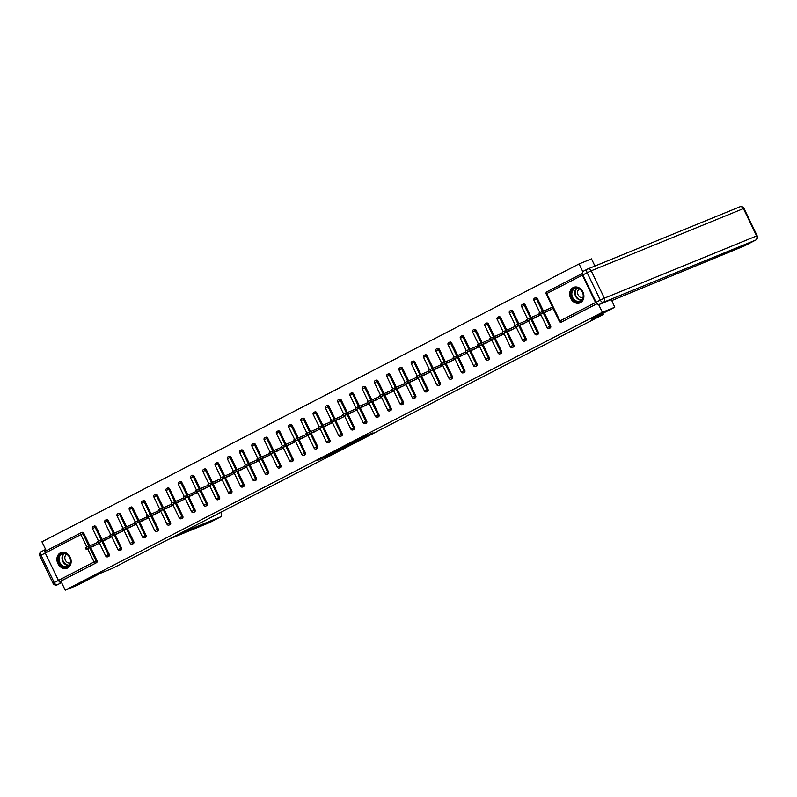 <?xml version="1.0" encoding="UTF-8"?>
<svg xmlns="http://www.w3.org/2000/svg" width="797" height="797" viewBox="0 0 797 797"><rect width="100%" height="100%" fill="white"/><g stroke="black" fill="none" stroke-linecap="round" stroke-linejoin="round"><path stroke-width="1.2" d="M363.681 437.663L373.016 432.811L353.22 441.927L363.681 437.663M67.655 567.952A8.378 6.894 -112.2 0 0 70.285 557.511A8.378 6.894 -112.2 0 0 60.851 552.65A8.378 6.894 -112.2 0 0 60.393 552.859A8.378 6.894 -112.2 0 0 57.763 563.3A8.378 6.894 -112.2 0 0 67.197 568.161A8.378 6.894 -112.2 0 0 67.655 567.952M580.415 302.681A8.378 6.894 -112.2 0 0 583.045 292.24A8.378 6.894 -112.2 0 0 573.611 287.368A8.378 6.894 -112.2 0 0 573.153 287.587A8.378 6.894 -112.2 0 0 570.522 298.018A8.378 6.894 -112.2 0 0 579.957 302.89A8.378 6.894 -112.2 0 0 580.415 302.681M325.027 457.269L338.446 450.733L326.939 455.505L317.624 460.387L335.955 451.889L325.027 457.269M744.567 245.815A3.228 1.833 -117.4 0 1 744.488 245.865A3.228 1.833 -117.4 0 1 744.398 245.904L755.646 240.086L603.409 302.292L599.165 304.484L611.339 299.513L614.756 307.234L591.334 319.348L603.219 314.496L112.935 568.141L101.05 572.993L77.628 585.118L65.234 590.178L602.363 312.294L598.637 304.564M614.756 307.234L602.363 312.294M351.616 443.889L362.436 438.32L350.929 443.092L341.435 448.034L351.616 443.889L351.377 443.391M350.042 444.756L329.44 454.24L350.013 444.686M603.219 314.496L602.721 313.46M582.428 273.391L546.881 291.782A1.614 0.917 62.6 0 1 546.921 291.762L582.428 273.391A1.614 0.917 62.6 0 0 582.378 275.134L595.558 302.521A1.614 0.917 62.6 0 0 597.013 303.647L561.496 322.038L597.092 303.727M582.786 271.608L579.08 263.927L591.474 258.856L594.931 266.039M65.234 590.178L60.881 581.133L59.974 581.501A1.614 0.917 -117.4 0 1 58.43 580.395L45.25 553.018A1.614 0.917 -117.4 0 1 45.359 551.245A1.614 0.917 -117.4 0 1 45.409 551.225L80.925 532.844A1.614 0.917 -117.4 0 1 81.005 532.804A1.614 1.325 67.8 0 1 82.888 533.641L88.846 546.025M46.276 550.767L41.952 541.801L579.08 263.927M550.089 308.22L552.371 307.044L553.068 308.499L545.507 312.155M81.184 532.725L81.912 532.436A1.614 1.325 67.8 0 1 83.795 533.273L89.752 545.656M90.579 547.37L96.965 560.65A1.614 1.325 67.8 0 1 96.487 562.712L59.974 581.501M60.881 581.133L96.487 562.712M102.833 541.024L109.229 554.304A1.614 1.325 67.8 0 1 108.571 556.445M94.176 526.09A1.614 1.325 67.8 0 1 96.048 526.927L102.016 539.31M115.097 534.687L121.493 547.967A1.614 1.325 67.8 0 1 120.825 550.099M106.439 519.744A1.614 1.325 67.8 0 1 108.312 520.59L114.27 532.964M127.361 528.341L133.747 541.621A1.614 1.325 67.8 0 1 133.089 543.753M118.693 513.398A1.614 1.325 67.8 0 1 120.576 514.244L126.534 526.628M139.624 521.995L146.01 535.275A1.614 1.325 67.8 0 1 145.353 537.417M130.957 507.061A1.614 1.325 67.8 0 1 132.84 507.898L138.798 520.282M151.878 515.649L158.274 528.939A1.614 1.325 67.8 0 1 157.607 531.071M143.221 500.715A1.614 1.325 67.8 0 1 145.094 501.552L151.051 513.935M164.142 509.313L170.538 522.593A1.614 1.325 67.8 0 1 169.871 524.725M155.485 494.369A1.614 1.325 67.8 0 1 157.358 495.216L163.315 507.599M176.406 502.967L182.792 516.247A1.614 1.325 67.8 0 1 182.134 518.389M167.739 488.033A1.614 1.325 67.8 0 1 169.622 488.87L175.579 501.253M188.66 496.621L195.056 509.911A1.614 1.325 67.8 0 1 194.398 512.043M180.002 481.687A1.614 1.325 67.8 0 1 181.875 482.524L187.843 494.907M200.924 490.285L207.32 503.565A1.614 1.325 67.8 0 1 206.652 505.697M192.266 475.341A1.614 1.325 67.8 0 1 194.139 476.188L200.097 488.561M213.188 483.938L219.573 497.218A1.614 1.325 67.8 0 1 218.916 499.35M204.52 468.995A1.614 1.325 67.8 0 1 206.403 469.841L212.361 482.225M225.451 477.592L231.837 490.872A1.614 1.325 67.8 0 1 231.18 493.014M216.784 462.658A1.614 1.325 67.8 0 1 218.667 463.495L224.624 475.879M237.705 471.256L244.101 484.536A1.614 1.325 67.8 0 1 243.434 486.668M229.048 456.312A1.614 1.325 67.8 0 1 230.921 457.159L236.878 469.533M249.969 464.91L256.365 478.19A1.614 1.325 67.8 0 1 255.698 480.322M241.312 449.966A1.614 1.325 67.8 0 1 243.185 450.813L249.142 463.196M262.233 458.564L268.619 471.844A1.614 1.325 67.8 0 1 267.961 473.986M253.566 443.63A1.614 1.325 67.8 0 1 255.448 444.467L261.406 456.85M274.487 452.218L280.883 465.508A1.614 1.325 67.8 0 1 280.225 467.64M265.829 437.284A1.614 1.325 67.8 0 1 267.702 438.121L273.67 450.504M286.751 445.882L293.147 459.162A1.614 1.325 67.8 0 1 292.479 461.294M278.093 430.938A1.614 1.325 67.8 0 1 279.966 431.785L285.924 444.168M299.014 439.536L305.4 452.816A1.614 1.325 67.8 0 1 304.743 454.948M290.347 424.602A1.614 1.325 67.8 0 1 292.23 425.439L298.188 437.822M311.278 433.189L317.664 446.469A1.614 1.325 67.8 0 1 317.007 448.611M302.611 418.256A1.614 1.325 67.8 0 1 304.494 419.092L310.451 431.476M323.532 426.853L329.928 440.133A1.614 1.325 67.8 0 1 329.261 442.265M314.875 411.91A1.614 1.325 67.8 0 1 316.748 412.756L322.705 425.13M335.796 420.507L342.192 433.787A1.614 1.325 67.8 0 1 341.524 435.919M327.139 405.563A1.614 1.325 67.8 0 1 329.012 406.41L334.969 418.794M348.06 414.161L354.446 427.441A1.614 1.325 67.8 0 1 353.788 429.583M339.392 399.227A1.614 1.325 67.8 0 1 341.275 400.064L347.233 412.447M360.314 407.815L366.71 421.105A1.614 1.325 67.8 0 1 366.052 423.237M351.656 392.881A1.614 1.325 67.8 0 1 353.529 393.718L359.497 406.101M372.578 401.479L378.973 414.759A1.614 1.325 67.8 0 1 378.306 416.891M363.92 386.535A1.614 1.325 67.8 0 1 365.793 387.382L371.751 399.765M384.841 395.133L391.227 408.413A1.614 1.325 67.8 0 1 390.57 410.545M376.174 380.199A1.614 1.325 67.8 0 1 378.057 381.036L384.015 393.419M397.105 388.787L403.491 402.067A1.614 1.325 67.8 0 1 402.834 404.209M388.438 373.853A1.614 1.325 67.8 0 1 390.321 374.69L396.278 387.073M409.359 382.45L415.755 395.73A1.614 1.325 67.8 0 1 415.088 397.862M400.702 367.507A1.614 1.325 67.8 0 1 402.575 368.353L408.532 380.727M421.623 376.104L428.019 389.384A1.614 1.325 67.8 0 1 427.351 391.516M412.966 361.161A1.614 1.325 67.8 0 1 414.838 362.007L420.796 374.391M433.887 369.758L440.273 383.038A1.614 1.325 67.8 0 1 439.615 385.18M425.219 354.824A1.614 1.325 67.8 0 1 427.102 355.661L433.06 368.045M446.141 363.422L452.537 376.702A1.614 1.325 67.8 0 1 451.879 378.834M437.483 348.478A1.614 1.325 67.8 0 1 439.356 349.315L445.324 361.699M458.405 357.076L464.8 370.356A1.614 1.325 67.8 0 1 464.133 372.488M449.747 342.132A1.614 1.325 67.8 0 1 451.62 342.979L457.578 355.362M470.668 350.73L477.054 364.01A1.614 1.325 67.8 0 1 476.397 366.152M462.001 335.796A1.614 1.325 67.8 0 1 463.884 336.633L469.841 349.016M482.932 344.384L489.318 357.674A1.614 1.325 67.8 0 1 488.661 359.806M474.265 329.45A1.614 1.325 67.8 0 1 476.148 330.287L482.105 342.67M495.186 338.048L501.582 351.328A1.614 1.325 67.8 0 1 500.914 353.46M486.529 323.104A1.614 1.325 67.8 0 1 488.402 323.951L494.359 336.324M507.45 331.701L513.846 344.981A1.614 1.325 67.8 0 1 513.178 347.113M498.783 316.768A1.614 1.325 67.8 0 1 500.665 317.604L506.623 329.988M519.714 325.355L526.1 338.635A1.614 1.325 67.8 0 1 525.442 340.777M511.046 310.422A1.614 1.325 67.8 0 1 512.929 311.258L518.887 323.642M531.968 319.019L538.364 332.299A1.614 1.325 67.8 0 1 537.706 334.431M523.31 304.075A1.614 1.325 67.8 0 1 525.183 304.922L531.151 317.296M544.231 312.673L550.627 325.953A1.614 1.325 67.8 0 1 549.96 328.085M535.574 297.729A1.614 1.325 67.8 0 1 537.447 298.576L543.405 310.96M533.243 318.491L540.804 314.835L540.496 314.197M539.36 313.779L537.836 314.566M520.979 324.837L528.55 321.181L528.242 320.543M527.106 320.115L525.572 320.912M508.725 331.183L516.287 327.527L515.978 326.88M514.842 326.461L513.308 327.258M496.461 337.529L504.023 333.873L503.714 333.226M502.578 332.807L501.044 333.594M484.197 343.866L491.769 340.209L491.46 339.572M490.314 339.143L488.79 339.94M471.934 350.212L479.505 346.556L479.196 345.908M478.061 345.49L476.526 346.287M459.68 356.558L467.241 352.902L466.932 352.254M465.797 351.836L464.262 352.623M447.416 362.894L454.977 359.238L454.669 358.6M453.533 358.182L452.009 358.969M435.152 369.24L442.724 365.584L442.415 364.946M441.279 364.518L439.745 365.315M422.898 375.586L430.46 371.93L430.151 371.282M429.015 370.864L427.481 371.661M410.634 381.922L418.196 378.276L417.887 377.629M416.751 377.21L415.217 377.997M398.37 388.269L405.942 384.612L405.633 383.975M404.487 383.546L402.963 384.343M386.107 394.615L393.678 390.958L393.369 390.311M392.234 389.892L390.699 390.689M373.853 400.961L381.414 397.305L381.105 396.657M379.97 396.239L378.436 397.026M361.589 407.297L369.15 403.641L368.842 403.003M367.706 402.585L366.182 403.372M349.325 413.643L356.897 409.987L356.588 409.349M355.452 408.921L353.918 409.718M337.071 419.989L344.633 416.333L344.324 415.685M343.188 415.267L341.654 416.054M324.807 426.325L332.369 422.669L332.06 422.031M330.924 421.613L329.39 422.4M312.544 432.671L320.115 429.015L319.806 428.378M318.661 427.949L317.136 428.746M300.28 439.017L307.851 435.361L307.542 434.714M306.407 434.295L304.872 435.092M288.026 445.364L295.587 441.707L295.279 441.06M294.143 440.641L292.609 441.428M275.762 451.7L283.324 448.044L283.015 447.406M281.879 446.978L280.355 447.775M263.498 458.046L271.07 454.39L270.761 453.752M269.625 453.324L268.091 454.121M251.244 464.392L258.806 460.736L258.497 460.088M257.361 459.67L255.827 460.457M238.98 470.728L246.542 467.072L246.233 466.434M245.097 466.016L243.563 466.803M226.717 477.074L234.288 473.418L233.979 472.78M232.834 472.352L231.309 473.149M214.453 483.42L222.024 479.764L221.715 479.117M220.58 478.698L219.045 479.495M202.199 489.766L209.76 486.11L209.452 485.463M208.316 485.044L206.782 485.831M189.935 496.103L197.507 492.446L197.188 491.809M196.052 491.38L194.528 492.177M177.671 502.449L185.243 498.792L184.934 498.145M183.798 497.726L182.264 498.523M165.417 508.795L172.979 505.139L172.67 504.491M171.534 504.073L170 504.86M153.154 515.131L160.715 511.475L160.406 510.837M159.27 510.419L157.736 511.206M140.89 521.477L148.461 517.821L148.152 517.183M147.007 516.755L145.482 517.552M128.626 527.823L136.197 524.167L135.888 523.519M134.753 523.101L133.219 523.888M116.372 534.159L123.933 530.513L123.625 529.866M122.489 529.447L120.955 530.234M104.108 540.505L111.68 536.849L111.361 536.212M110.225 535.783L108.701 536.58M91.844 546.852L99.416 543.195L99.107 542.548M97.971 542.129L96.437 542.926M360.413 439.306L348.478 444.527L360.413 439.306M343.318 447.984L347.92 445.692L343.318 447.984M542.259 311.428L542.956 312.882L539.708 314.496L539.011 313.042L552.47 307.253M539.708 314.496L547.878 311.179M542.956 312.882L550.787 309.674M529.995 317.774L530.692 319.218L527.445 320.832L526.747 319.388L539.43 313.918M527.445 320.832L535.624 317.525M530.692 319.218L538.533 316.02M517.731 324.11L518.429 325.565L515.181 327.178L514.483 325.724L527.166 320.255M515.181 327.178L523.36 323.871M518.429 325.565L526.269 322.367M505.467 330.456L506.175 331.911L502.927 333.525L502.23 332.07L514.912 326.601M502.927 333.525L511.096 330.207M506.175 331.911L514.005 328.703M493.213 336.802L493.911 338.247L490.663 339.861L489.966 338.416L502.648 332.947M490.663 339.861L498.842 336.553M493.911 338.247L501.751 335.049M480.95 343.138L481.647 344.593L478.399 346.207L477.702 344.762L490.384 339.283M478.399 346.207L486.578 342.899M481.647 344.593L489.488 341.395M582.617 299.224A7.253 5.968 67.8 0 1 574.219 300.589A7.253 5.968 67.8 0 1 571.867 290.666A7.253 5.968 67.8 0 1 580.266 289.301A7.253 5.968 67.8 0 1 582.617 299.224M572.545 290.865A6.715 5.519 -112.2 0 0 573.382 298.656A6.715 5.519 -112.2 0 0 580.057 301.047A6.715 5.519 -112.2 0 0 582.497 298.795A6.715 5.519 -112.2 0 0 581.661 291.005A6.715 5.519 -112.2 0 0 574.976 288.614A6.715 5.519 -112.2 0 0 572.545 290.865M579.359 288.962A4.782 3.935 -112.2 0 0 578.114 290.317A4.782 3.935 -112.2 0 0 578.512 295.597A4.782 3.935 -112.2 0 0 582.936 297.729M574.438 287.109A8.329 6.844 -112.2 0 0 574.089 287.239A8.329 6.844 -112.2 0 0 571.07 290.028A8.329 6.844 -112.2 0 0 572.107 299.692A8.329 6.844 -112.2 0 0 580.385 302.651A8.329 6.844 -112.2 0 0 580.734 302.501M69.847 564.505A7.253 5.968 67.8 0 1 61.459 565.86A7.253 5.968 67.8 0 1 59.108 555.937A7.253 5.968 67.8 0 1 67.496 554.582A7.253 5.968 67.8 0 1 69.847 564.505M59.785 556.137A6.715 5.519 -112.2 0 0 60.622 563.927A6.715 5.519 -112.2 0 0 67.297 566.318A6.715 5.519 -112.2 0 0 69.737 564.067A6.715 5.519 -112.2 0 0 68.901 556.276A6.715 5.519 -112.2 0 0 62.216 553.885A6.715 5.519 -112.2 0 0 59.785 556.137M66.599 554.244A4.782 3.935 -112.2 0 0 65.344 555.589A4.782 3.935 -112.2 0 0 65.752 560.869A4.782 3.935 -112.2 0 0 70.176 563.011M61.678 552.381A8.329 6.844 -112.2 0 0 61.329 552.51A8.329 6.844 -112.2 0 0 58.311 555.3A8.329 6.844 -112.2 0 0 59.347 564.963A8.329 6.844 -112.2 0 0 67.625 567.932A8.329 6.844 -112.2 0 0 67.974 567.773M611.588 300.648L744.398 245.904M582.896 274.905L596.076 302.282L600.32 300.08L587.14 272.704L582.896 274.905A3.228 1.833 -117.4 0 1 583.115 271.339A3.228 1.833 -117.4 0 1 583.195 271.309L587.279 269.197M599.165 304.484A3.228 1.833 -117.4 0 1 596.076 302.282M179.863 533.512L220.799 516.785A3.228 1.833 62.6 0 0 220.879 516.755A3.228 1.833 62.6 0 0 221.098 513.188L220.709 512.381M58.769 580.933A3.228 1.833 62.6 0 0 61.568 582.617L57.155 584.888A3.228 2.65 -112.2 0 0 57.324 584.809A3.228 1.833 -117.4 0 1 54.236 582.597L94.036 561.975L87.59 548.585M45.04 552.391A3.228 1.833 62.6 0 1 45.519 549.472A3.228 1.833 62.6 0 1 45.598 549.432L45.618 549.422M468.686 349.485L469.383 350.939L466.145 352.553L465.448 351.098L478.12 345.629M466.145 352.553L474.315 349.235M469.383 350.939L477.224 347.731M456.432 355.831L457.129 357.285L453.882 358.899L453.184 357.445L465.866 351.975M453.882 358.899L462.061 355.582M457.129 357.285L464.96 354.077M444.168 362.177L444.865 363.621L441.618 365.235L440.92 363.791L453.603 358.321M441.618 365.235L449.797 361.928M444.865 363.621L452.706 360.423M431.904 368.513L432.602 369.967L429.354 371.581L428.656 370.127L441.339 364.657M429.354 371.581L437.533 368.264M432.602 369.967L440.442 366.759M419.64 374.859L420.348 376.314L417.1 377.927L416.403 376.473L429.085 371.003M417.1 377.927L425.269 374.61M420.348 376.314L428.178 373.106M407.387 381.205L408.084 382.65L404.836 384.264L404.139 382.819L416.821 377.35M404.836 384.264L413.015 380.956M408.084 382.65L415.924 379.452M395.123 387.541L395.82 388.996L392.572 390.61L391.875 389.155L404.557 383.686M392.572 390.61L400.752 387.302M395.82 388.996L403.661 385.798M382.859 393.887L383.556 395.342L380.318 396.956L379.621 395.501L392.293 390.032M380.318 396.956L388.488 393.638M383.556 395.342L391.397 392.134M370.605 400.233L371.302 401.678L368.055 403.302L367.357 401.847L380.039 396.378M368.055 403.302L376.234 399.984M371.302 401.678L379.133 398.48M358.341 406.58L359.039 408.024L355.791 409.638L355.093 408.194L367.776 402.724M355.791 409.638L363.97 406.331M359.039 408.024L366.879 404.826M346.077 412.916L346.775 414.37L343.537 415.984L342.83 414.53L355.512 409.06M343.537 415.984L351.706 412.667M346.775 414.37L354.615 411.162M333.813 419.262L334.521 420.716L331.273 422.33L330.576 420.876L343.258 415.406M331.273 422.33L339.442 419.013M334.521 420.716L342.351 417.508M321.56 425.608L322.257 427.053L319.009 428.666L318.312 427.222L330.994 421.752M319.009 428.666L327.188 425.359M322.257 427.053L330.097 423.855M309.296 431.944L309.993 433.399L306.745 435.013L306.048 433.558L318.73 428.089M306.745 435.013L314.925 431.705M309.993 433.399L317.834 430.201M297.032 438.29L297.729 439.745L294.492 441.359L293.794 439.904L306.466 434.435M294.492 441.359L302.661 438.041M297.729 439.745L305.57 436.537M284.778 444.636L285.475 446.081L282.228 447.695L281.53 446.25L294.213 440.781M282.228 447.695L290.407 444.387M285.475 446.081L293.306 442.883M272.514 450.972L273.212 452.427L269.964 454.041L269.266 452.596L281.949 447.117M269.964 454.041L278.143 450.733M273.212 452.427L281.052 449.229M260.25 457.319L260.948 458.773L257.71 460.387L257.003 458.933L269.685 453.463M257.71 460.387L265.879 457.07M260.948 458.773L268.788 455.565M247.987 463.665L248.694 465.119L245.446 466.733L244.749 465.279L257.431 459.809M245.446 466.733L253.615 463.416M248.694 465.119L256.524 461.911M235.733 470.011L236.43 471.455L233.182 473.069L232.485 471.625L245.167 466.155M233.182 473.069L241.361 469.762M236.43 471.455L244.271 468.257M223.469 476.347L224.166 477.802L220.918 479.415L220.221 477.961L232.903 472.491M220.918 479.415L229.098 476.108M224.166 477.802L232.007 474.594M211.205 482.693L211.902 484.148L208.665 485.762L207.967 484.307L220.639 478.838M208.665 485.762L216.834 482.444M211.902 484.148L219.743 480.94M198.951 489.039L199.649 490.484L196.401 492.098L195.703 490.653L208.386 485.184M196.401 492.098L204.58 488.79M199.649 490.484L207.479 487.286M186.687 495.375L187.385 496.83L184.137 498.444L183.44 496.989L196.122 491.52M184.137 498.444L192.316 495.136M187.385 496.83L195.225 493.632M174.423 501.721L175.121 503.176L171.883 504.79L171.176 503.335L183.858 497.866M171.883 504.79L180.052 501.472M175.121 503.176L182.961 499.968M162.16 508.068L162.867 509.522L159.619 511.136L158.922 509.682L171.604 504.212M159.619 511.136L167.788 507.819M162.867 509.522L170.697 506.314M149.906 514.414L150.603 515.858L147.355 517.472L146.658 516.028L159.34 510.558M147.355 517.472L155.535 514.165M150.603 515.858L158.444 512.66M137.642 520.75L138.339 522.204L135.091 523.818L134.394 522.364L147.076 516.894M135.091 523.818L143.271 520.501M138.339 522.204L146.18 518.996M125.378 527.096L126.075 528.55L122.838 530.164L122.14 528.71L134.813 523.24M122.838 530.164L131.007 526.847M126.075 528.55L133.916 525.343M113.124 533.442L113.822 534.887L110.574 536.501L109.876 535.056L122.559 529.587M110.574 536.501L118.753 533.193M113.822 534.887L121.652 531.689M100.86 539.778L101.558 541.233L98.31 542.847L97.613 541.392L110.295 535.923M98.31 542.847L106.489 539.539M101.558 541.233L109.398 538.035M88.597 546.124L89.294 547.579L86.056 549.193L85.349 547.738L98.031 542.269M86.056 549.193L94.225 545.875M89.294 547.579L97.134 544.371M582.378 275.134L546.772 293.555L559.952 320.932L595.558 302.521M546.174 293.914A1.614 1.614 0 0 1 546.881 291.782A1.614 0.917 62.6 0 0 546.772 293.555L546.174 293.914L559.345 321.291A1.614 1.614 0 0 0 561.407 322.078A1.614 1.325 67.8 0 0 561.496 322.038A1.614 0.917 62.6 0 1 559.952 320.932L559.345 321.291M86.803 546.951L80.856 534.598L45.25 553.018M83.795 533.273L80.856 534.598A1.614 0.917 -117.4 0 1 80.965 532.824L45.359 551.245M89.672 547.738L96.058 561.018A1.614 1.325 -112.2 0 1 95.58 563.081A1.614 0.917 -117.4 0 1 94.036 561.975L96.965 560.65M537.447 298.576L536.54 298.945L542.498 311.328M543.325 313.042L549.721 326.322L550.627 325.953M549.243 328.384A1.614 1.325 -112.2 0 0 549.721 326.322L547.091 327.637A1.614 1.614 0 0 0 549.153 328.424A1.614 1.325 67.8 0 0 549.243 328.384M533.91 300.25L536.54 298.945A1.614 1.325 67.8 0 0 534.757 298.058A1.614 1.614 0 0 0 533.91 300.25L539.838 312.563M534.667 298.108A1.614 1.325 67.8 0 1 534.757 298.058L535.664 297.689M525.183 304.922L524.277 305.291L530.244 317.674M531.061 319.388L537.457 332.668L538.364 332.299M512.929 311.258L512.023 311.627L517.98 324.01M518.807 325.724L525.193 339.014L526.1 338.635M500.665 317.604L499.759 317.973L505.716 330.357M506.543 332.07L512.939 345.35L513.846 344.981M488.402 323.951L487.495 324.319L493.453 336.703M494.279 338.416L500.675 351.696L501.582 351.328M476.148 330.287L475.241 330.655L481.199 343.039M482.026 344.762L488.412 358.042L489.318 357.674M463.884 336.633L462.977 337.001L468.935 349.385M469.762 351.098L476.158 364.378L477.054 364.01M451.62 342.979L450.713 343.348L456.671 355.731M457.498 357.445L463.894 370.725L464.8 370.356M439.356 349.315L438.45 349.694L444.417 362.067M445.234 363.791L451.63 377.071L452.537 376.702M427.102 355.661L426.196 356.03L432.153 368.413M432.98 370.127L439.366 383.417L440.273 383.038M414.838 362.007L413.932 362.376L419.889 374.759M420.716 376.473L427.112 389.753L428.019 389.384M402.575 368.353L401.668 368.722L407.626 381.105M408.453 382.819L414.848 396.099L415.755 395.73M390.321 374.69L389.414 375.058L395.372 387.442M396.199 389.155L402.585 402.445L403.491 402.067M378.057 381.036L377.15 381.404L383.108 393.788M383.935 395.501L390.331 408.781L391.227 408.413M365.793 387.382L364.887 387.75L370.844 400.134M371.671 401.847L378.067 415.127L378.973 414.759M353.529 393.718L352.623 394.097L358.59 406.47M359.407 408.194L365.803 421.474L366.71 421.105M341.275 400.064L340.369 400.433L346.326 412.816M347.153 414.53L353.539 427.81L354.446 427.441M329.012 406.41L328.105 406.779L334.063 419.162M334.889 420.876L341.285 434.156L342.192 433.787M316.748 412.756L315.841 413.125L321.799 425.508M322.626 427.222L329.022 440.502L329.928 440.133M304.494 419.092L303.587 419.461L309.545 431.844M310.372 433.558L316.758 446.848L317.664 446.469M292.23 425.439L291.323 425.807L297.281 438.191M298.108 439.904L304.504 453.184L305.4 452.816M279.966 431.785L279.06 432.153L285.017 444.537M285.844 446.25L292.24 459.53L293.147 459.162M267.702 438.121L266.796 438.499L272.763 450.873M273.59 452.596L279.976 465.876L280.883 465.508M255.448 444.467L254.542 444.836L260.499 457.219M261.326 458.933L267.712 472.213L268.619 471.844M243.185 450.813L242.278 451.182L248.236 463.565M249.062 465.279L255.458 478.559L256.365 478.19M230.921 457.159L230.014 457.528L235.972 469.901M236.799 471.625L243.195 484.905L244.101 484.536M218.667 463.495L217.76 463.864L223.718 476.247M224.545 477.961L230.931 491.251L231.837 490.872M206.403 469.841L205.496 470.21L211.454 482.593M212.281 484.307L218.677 497.587L219.573 497.218M194.139 476.188L193.233 476.556L199.19 488.94M200.017 490.653L206.413 503.933L207.32 503.565M181.875 482.524L180.979 482.892L186.936 495.276M187.763 496.999L194.149 510.279L195.056 509.911M169.622 488.87L168.715 489.238L174.673 501.622M175.499 503.335L181.885 516.615L182.792 516.247M157.358 495.216L156.451 495.585L162.409 507.968M163.236 509.682L169.631 522.962L170.538 522.593M145.094 501.552L144.187 501.931L150.155 514.304M150.972 516.028L157.368 529.308L158.274 528.939M132.84 507.898L131.933 508.267L137.891 520.65M138.718 522.364L145.104 535.644L146.01 535.275M120.576 514.244L119.67 514.613L125.627 526.996M126.454 528.71L132.85 541.99L133.747 541.621M108.312 520.59L107.406 520.959L113.363 533.342M114.19 535.056L120.586 548.336L121.493 547.967M96.048 526.927L95.152 527.295L101.109 539.679M101.936 541.392L108.322 554.682L109.229 554.304M536.979 334.73A1.614 1.325 -112.2 0 0 537.457 332.668L534.827 333.973A1.614 1.614 0 0 0 536.889 334.77A1.614 1.325 67.8 0 0 536.979 334.73M522.364 304.464A1.614 1.614 0 0 0 521.646 306.596L524.277 305.291A1.614 1.325 67.8 0 0 522.493 304.404A1.614 1.614 0 0 0 522.364 304.464A1.614 1.325 67.8 0 1 522.493 304.404L523.4 304.036M524.715 341.066A1.614 1.325 -112.2 0 0 525.193 339.014L522.563 340.319A1.614 1.614 0 0 0 524.625 341.116A1.614 1.325 67.8 0 0 524.715 341.066M509.393 312.942L512.023 311.627A1.614 1.325 67.8 0 0 510.229 310.75A1.614 1.614 0 0 0 509.393 312.942L515.31 325.256M510.14 310.79A1.614 1.325 67.8 0 1 510.229 310.75L511.136 310.382M512.451 347.412A1.614 1.325 -112.2 0 0 512.939 345.35L510.309 346.665A1.614 1.614 0 0 0 512.371 347.452A1.614 1.325 67.8 0 0 512.451 347.412M497.129 319.278L499.759 317.973A1.614 1.325 67.8 0 0 497.976 317.096A1.614 1.614 0 0 0 497.129 319.278L503.056 331.592M497.886 317.136A1.614 1.325 67.8 0 1 497.976 317.096L498.872 316.718M500.197 353.758A1.614 1.325 -112.2 0 0 500.675 351.696L498.045 353.001A1.614 1.614 0 0 0 500.108 353.798A1.614 1.325 67.8 0 0 500.197 353.758M484.865 325.624L487.495 324.319A1.614 1.325 67.8 0 0 485.712 323.433A1.614 1.614 0 0 0 484.865 325.624L490.793 337.938M485.622 323.472A1.614 1.325 67.8 0 1 485.712 323.433L486.618 323.064M487.933 360.105A1.614 1.325 -112.2 0 0 488.412 358.042L485.781 359.347A1.614 1.614 0 0 0 487.844 360.144A1.614 1.325 67.8 0 0 487.933 360.105M472.601 331.97L475.241 330.655A1.614 1.325 67.8 0 0 473.448 329.779A1.614 1.614 0 0 0 472.601 331.97L478.529 344.284M473.358 329.819A1.614 1.325 67.8 0 1 473.448 329.779L474.354 329.41M475.67 366.441A1.614 1.325 -112.2 0 0 476.158 364.378L473.518 365.693A1.614 1.614 0 0 0 475.58 366.481A1.614 1.325 67.8 0 0 475.67 366.441M460.347 338.317L462.977 337.001A1.614 1.325 67.8 0 0 461.184 336.125A1.614 1.614 0 0 0 460.347 338.317L466.275 350.62M461.094 336.165A1.614 1.325 67.8 0 1 461.184 336.125L462.091 335.756M463.416 372.787A1.614 1.325 -112.2 0 0 463.894 370.725L461.264 372.03A1.614 1.614 0 0 0 463.326 372.827A1.614 1.325 67.8 0 0 463.416 372.787M448.083 344.653L450.713 343.348A1.614 1.325 67.8 0 0 448.93 342.461A1.614 1.614 0 0 0 448.083 344.653L454.011 356.966M448.841 342.501A1.614 1.325 67.8 0 1 448.93 342.461L449.837 342.092M451.152 379.133A1.614 1.325 -112.2 0 0 451.63 377.071L449 378.376A1.614 1.614 0 0 0 451.062 379.173A1.614 1.325 67.8 0 0 451.152 379.133M435.82 350.999L438.45 349.694A1.614 1.325 67.8 0 0 436.666 348.807A1.614 1.614 0 0 0 435.82 350.999L441.747 363.312M436.577 348.847A1.614 1.325 67.8 0 1 436.666 348.807L437.573 348.438M438.888 385.469A1.614 1.325 -112.2 0 0 439.366 383.417L436.736 384.722A1.614 1.614 0 0 0 438.798 385.519A1.614 1.325 67.8 0 0 438.888 385.469M423.566 357.345L426.196 356.03A1.614 1.325 67.8 0 0 424.402 355.153A1.614 1.614 0 0 0 423.566 357.345L429.483 369.649M424.313 355.193A1.614 1.325 67.8 0 1 424.402 355.153L425.309 354.785M426.624 391.815A1.614 1.325 -112.2 0 0 427.112 389.753L424.482 391.068A1.614 1.614 0 0 0 426.544 391.855A1.614 1.325 67.8 0 0 426.624 391.815M411.302 363.681L413.932 362.376A1.614 1.325 67.8 0 0 412.149 361.489A1.614 1.614 0 0 0 411.302 363.681L417.229 375.995M412.059 361.539A1.614 1.325 67.8 0 1 412.149 361.489L413.045 361.121M414.37 398.161A1.614 1.325 -112.2 0 0 414.848 396.099L412.218 397.404A1.614 1.614 0 0 0 414.281 398.201A1.614 1.325 67.8 0 0 414.37 398.161M399.038 370.027L401.668 368.722A1.614 1.325 67.8 0 0 399.885 367.835A1.614 1.614 0 0 0 399.038 370.027L404.966 382.341M399.795 367.875A1.614 1.325 67.8 0 1 399.885 367.835L400.791 367.467M402.106 404.507A1.614 1.325 -112.2 0 0 402.585 402.445L399.955 403.75A1.614 1.614 0 0 0 402.017 404.547A1.614 1.325 67.8 0 0 402.106 404.507M386.774 376.373L389.414 375.058A1.614 1.325 67.8 0 0 387.621 374.182A1.614 1.614 0 0 0 386.774 376.373L392.702 388.687M387.531 374.221A1.614 1.325 67.8 0 1 387.621 374.182L388.528 373.813M389.843 410.844A1.614 1.325 -112.2 0 0 390.331 408.781L387.691 410.096A1.614 1.614 0 0 0 389.753 410.883A1.614 1.325 67.8 0 0 389.843 410.844M374.52 382.719L377.15 381.404A1.614 1.325 67.8 0 0 375.357 380.528A1.614 1.614 0 0 0 374.52 382.719L380.448 395.023M375.267 380.567A1.614 1.325 67.8 0 1 375.357 380.528L376.264 380.149M377.589 417.19A1.614 1.325 -112.2 0 0 378.067 415.127L375.437 416.433A1.614 1.614 0 0 0 377.499 417.229A1.614 1.325 67.8 0 0 377.589 417.19M362.256 389.056L364.887 387.75A1.614 1.325 67.8 0 0 363.103 386.864A1.614 1.614 0 0 0 362.256 389.056L368.184 401.369M363.014 386.904A1.614 1.325 67.8 0 1 363.103 386.864L364.01 386.495M365.325 423.536A1.614 1.325 -112.2 0 0 365.803 421.474L363.173 422.779A1.614 1.614 0 0 0 365.235 423.576A1.614 1.325 67.8 0 0 365.325 423.536M350.71 393.27A1.614 1.614 0 0 0 349.993 395.402L352.623 394.097A1.614 1.325 67.8 0 0 350.839 393.21A1.614 1.614 0 0 0 350.71 393.27A1.614 1.325 67.8 0 1 350.839 393.21L351.746 392.841M353.061 429.872A1.614 1.325 -112.2 0 0 353.539 427.81L350.909 429.125A1.614 1.614 0 0 0 352.971 429.912A1.614 1.325 67.8 0 0 353.061 429.872M337.739 401.748L340.369 400.433A1.614 1.325 67.8 0 0 338.576 399.556A1.614 1.614 0 0 0 337.739 401.748L343.656 414.051M338.486 399.596A1.614 1.325 67.8 0 1 338.576 399.556L339.482 399.187M340.797 436.218A1.614 1.325 -112.2 0 0 341.285 434.156L338.655 435.471A1.614 1.614 0 0 0 340.717 436.258A1.614 1.325 67.8 0 0 340.797 436.218M325.475 408.084L328.105 406.779A1.614 1.325 67.8 0 0 326.322 405.892A1.614 1.614 0 0 0 325.475 408.084L331.403 420.398M326.232 405.942A1.614 1.325 67.8 0 1 326.322 405.892L327.218 405.524M328.543 442.564A1.614 1.325 -112.2 0 0 329.022 440.502L326.391 441.807A1.614 1.614 0 0 0 328.454 442.604A1.614 1.325 67.8 0 0 328.543 442.564M313.211 414.43L315.841 413.125A1.614 1.325 67.8 0 0 314.058 412.238A1.614 1.614 0 0 0 313.211 414.43L319.139 426.744M313.968 412.278A1.614 1.325 67.8 0 1 314.058 412.238L314.964 411.87M316.279 448.9A1.614 1.325 -112.2 0 0 316.758 446.848L314.128 448.153A1.614 1.614 0 0 0 316.19 448.95A1.614 1.325 67.8 0 0 316.279 448.9M300.957 420.776L303.587 419.461A1.614 1.325 67.8 0 0 301.794 418.584A1.614 1.614 0 0 0 300.957 420.776L306.875 433.09M301.704 418.624A1.614 1.325 67.8 0 1 301.794 418.584L302.701 418.216M304.016 455.246A1.614 1.325 -112.2 0 0 304.504 453.184L301.864 454.499A1.614 1.614 0 0 0 303.926 455.286A1.614 1.325 67.8 0 0 304.016 455.246M288.693 427.112L291.323 425.807A1.614 1.325 67.8 0 0 289.53 424.931A1.614 1.614 0 0 0 288.693 427.112L294.621 439.426M289.441 424.97A1.614 1.325 67.8 0 1 289.53 424.931L290.437 424.552M291.762 461.593A1.614 1.325 -112.2 0 0 292.24 459.53L289.61 460.835A1.614 1.614 0 0 0 291.672 461.632A1.614 1.325 67.8 0 0 291.762 461.593M276.429 433.458L279.06 432.153A1.614 1.325 67.8 0 0 277.276 431.267A1.614 1.614 0 0 0 276.429 433.458L282.357 445.772M277.187 431.307A1.614 1.325 67.8 0 1 277.276 431.267L278.183 430.898M279.498 467.939A1.614 1.325 -112.2 0 0 279.976 465.876L277.346 467.181A1.614 1.614 0 0 0 279.408 467.978A1.614 1.325 67.8 0 0 279.498 467.939M264.883 437.673A1.614 1.614 0 0 0 264.166 439.805L266.796 438.499A1.614 1.325 67.8 0 0 265.012 437.613A1.614 1.614 0 0 0 264.883 437.673A1.614 1.325 67.8 0 1 265.012 437.613L265.919 437.244M267.234 474.275A1.614 1.325 -112.2 0 0 267.712 472.213L265.082 473.528A1.614 1.614 0 0 0 267.144 474.315A1.614 1.325 67.8 0 0 267.234 474.275M251.912 446.151L254.542 444.836A1.614 1.325 67.8 0 0 252.749 443.959A1.614 1.614 0 0 0 251.912 446.151L257.829 458.454M252.659 443.999A1.614 1.325 67.8 0 1 252.749 443.959L253.655 443.59M254.97 480.621A1.614 1.325 -112.2 0 0 255.458 478.559L252.828 479.874A1.614 1.614 0 0 0 254.891 480.661A1.614 1.325 67.8 0 0 254.97 480.621M239.648 452.487L242.278 451.182A1.614 1.325 67.8 0 0 240.495 450.295A1.614 1.614 0 0 0 239.648 452.487L245.576 464.8M240.405 450.335A1.614 1.325 67.8 0 1 240.495 450.295L241.391 449.926M242.716 486.967A1.614 1.325 -112.2 0 0 243.195 484.905L240.564 486.21A1.614 1.614 0 0 0 242.627 487.007A1.614 1.325 67.8 0 0 242.716 486.967M227.384 458.833L230.014 457.528A1.614 1.325 67.8 0 0 228.231 456.641A1.614 1.614 0 0 0 227.384 458.833L233.312 471.147M228.141 456.681A1.614 1.325 67.8 0 1 228.231 456.641L229.137 456.273M230.453 493.303A1.614 1.325 -112.2 0 0 230.931 491.251L228.301 492.556A1.614 1.614 0 0 0 230.363 493.353A1.614 1.325 67.8 0 0 230.453 493.303M215.13 465.179L217.76 463.864A1.614 1.325 67.8 0 0 215.967 462.987A1.614 1.614 0 0 0 215.13 465.179L221.048 477.493M215.877 463.027A1.614 1.325 67.8 0 1 215.967 462.987L216.874 462.619M218.189 499.649A1.614 1.325 -112.2 0 0 218.677 497.587L216.037 498.902A1.614 1.614 0 0 0 218.099 499.689A1.614 1.325 67.8 0 0 218.189 499.649M202.866 471.515L205.496 470.21A1.614 1.325 67.8 0 0 203.703 469.333A1.614 1.614 0 0 0 202.866 471.515L208.794 483.829M203.614 469.373A1.614 1.325 67.8 0 1 203.703 469.333L204.61 468.955M205.935 505.995A1.614 1.325 -112.2 0 0 206.413 503.933L203.783 505.238A1.614 1.614 0 0 0 205.845 506.035A1.614 1.325 67.8 0 0 205.935 505.995M190.603 477.861L193.233 476.556A1.614 1.325 67.8 0 0 191.449 475.67A1.614 1.614 0 0 0 190.603 477.861L196.53 490.175M191.36 475.709A1.614 1.325 67.8 0 1 191.449 475.67L192.356 475.301M193.671 512.341A1.614 1.325 -112.2 0 0 194.149 510.279L191.519 511.584A1.614 1.614 0 0 0 193.581 512.381A1.614 1.325 67.8 0 0 193.671 512.341M178.339 484.207L180.979 482.892A1.614 1.325 67.8 0 0 179.186 482.016A1.614 1.614 0 0 0 178.339 484.207L184.266 496.521M179.096 482.055A1.614 1.325 67.8 0 1 179.186 482.016L180.092 481.647M181.407 518.678A1.614 1.325 -112.2 0 0 181.885 516.615L179.255 517.93A1.614 1.614 0 0 0 181.317 518.717A1.614 1.325 67.8 0 0 181.407 518.678M166.085 490.553L168.715 489.238A1.614 1.325 67.8 0 0 166.922 488.362A1.614 1.614 0 0 0 166.085 490.553L172.003 502.857M166.832 488.402A1.614 1.325 67.8 0 1 166.922 488.362L167.828 487.983M169.143 525.024A1.614 1.325 -112.2 0 0 169.631 522.962L167.001 524.267A1.614 1.614 0 0 0 169.064 525.064A1.614 1.325 67.8 0 0 169.143 525.024M153.821 496.89L156.451 495.585A1.614 1.325 67.8 0 0 154.668 494.698A1.614 1.614 0 0 0 153.821 496.89L159.749 509.203M154.578 494.738A1.614 1.325 67.8 0 1 154.668 494.698L155.564 494.329M156.889 531.37A1.614 1.325 -112.2 0 0 157.368 529.308L154.738 530.613A1.614 1.614 0 0 0 156.8 531.41A1.614 1.325 67.8 0 0 156.889 531.37M141.557 503.236L144.187 501.931A1.614 1.325 67.8 0 0 142.404 501.044A1.614 1.614 0 0 0 141.557 503.236L147.485 515.549M142.314 501.084A1.614 1.325 67.8 0 1 142.404 501.044L143.311 500.675M144.626 537.706A1.614 1.325 -112.2 0 0 145.104 535.644L142.474 536.959A1.614 1.614 0 0 0 144.536 537.746A1.614 1.325 67.8 0 0 144.626 537.706M129.303 509.582L131.933 508.267A1.614 1.325 67.8 0 0 130.14 507.39A1.614 1.614 0 0 0 129.303 509.582L135.221 521.886M130.05 507.43A1.614 1.325 67.8 0 1 130.14 507.39L131.047 507.022M132.362 544.052A1.614 1.325 -112.2 0 0 132.85 541.99L130.21 543.305A1.614 1.614 0 0 0 132.272 544.092A1.614 1.325 67.8 0 0 132.362 544.052M117.039 515.918L119.67 514.613A1.614 1.325 67.8 0 0 117.876 513.726A1.614 1.614 0 0 0 117.039 515.918L122.967 528.232M117.787 513.776A1.614 1.325 67.8 0 1 117.876 513.726L118.783 513.358M120.108 550.398A1.614 1.325 -112.2 0 0 120.586 548.336L117.956 549.641A1.614 1.614 0 0 0 120.018 550.438A1.614 1.325 67.8 0 0 120.108 550.398M104.776 522.264L107.406 520.959A1.614 1.325 67.8 0 0 105.622 520.072A1.614 1.614 0 0 0 104.776 522.264L110.703 534.578M105.533 520.112A1.614 1.325 67.8 0 1 105.622 520.072L106.529 519.704M107.844 556.734A1.614 1.325 -112.2 0 0 108.322 554.682L105.692 555.987A1.614 1.614 0 0 0 107.754 556.784A1.614 1.325 67.8 0 0 107.844 556.734M93.229 526.478A1.614 1.614 0 0 0 92.512 528.61L95.152 527.295A1.614 1.325 67.8 0 0 93.359 526.418A1.614 1.614 0 0 0 93.229 526.478A1.614 1.325 67.8 0 1 93.359 526.418L94.265 526.05M364.508 436.288L364.747 436.786M340.698 448.95L340.947 449.468M339.373 449.588L339.612 450.096M581.431 300.18A6.715 5.519 67.8 0 1 575.803 296.633A6.715 5.519 67.8 0 1 575.494 289.66A6.715 5.519 67.8 0 1 576.56 288.275M577.038 288.275A6.496 5.34 -112.2 0 0 575.932 289.67A6.496 5.34 -112.2 0 0 576.261 296.464A6.496 5.34 -112.2 0 0 581.76 299.851M68.672 565.452A6.715 5.519 67.8 0 1 63.043 561.905A6.715 5.519 67.8 0 1 62.734 554.931A6.715 5.519 67.8 0 1 63.8 553.546M64.268 553.556A6.496 5.34 -112.2 0 0 63.172 554.951A6.496 5.34 -112.2 0 0 63.501 561.736A6.496 5.34 -112.2 0 0 69 565.123M743.97 208.406A3.228 3.228 0 0 0 739.845 206.821A3.228 2.65 -112.2 0 1 743.422 208.585L591.195 270.791L604.375 298.168L756.602 235.962L743.422 208.585L743.97 208.406L757.15 235.782L756.602 235.962A3.228 2.65 -112.2 0 1 755.646 240.086A3.228 1.833 62.6 0 0 755.725 240.046A3.228 1.833 62.6 0 0 755.945 239.897M583.115 271.339L587.359 269.147A3.228 3.228 0 0 1 587.618 269.027A3.228 2.65 -112.2 0 0 587.439 269.107A3.228 1.833 62.6 0 0 587.359 269.147A3.228 1.833 62.6 0 0 587.14 272.704L591.195 270.791A3.228 2.65 -112.2 0 0 587.618 269.027L739.845 206.821A3.228 2.65 -112.2 0 0 739.676 206.901M603.409 302.292A3.228 2.65 -112.2 0 0 604.375 298.168L600.32 300.08A3.228 1.833 62.6 0 0 603.409 302.292M45.27 553.048L41.055 555.22L54.236 582.597L53.03 583.304A3.228 3.228 0 0 0 57.155 584.888M168.625 539.33L209.561 522.603L220.799 516.785M45.519 549.472L41.275 551.663A3.228 3.228 0 0 0 39.85 555.927L41.055 555.22A3.228 1.833 -117.4 0 1 41.275 551.663A3.228 1.833 -117.4 0 1 41.354 551.624L45.439 549.512M209.721 522.523A3.228 1.833 -117.4 0 1 209.641 522.563A3.228 1.833 -117.4 0 1 209.561 522.603A3.228 2.65 -112.2 0 1 209.382 522.683A3.228 3.228 0 0 0 209.641 522.563L220.879 516.755M209.193 522.752A3.228 2.65 -112.2 0 0 209.382 522.683L168.536 539.38M562.313 321.709L561.407 322.078M540.605 314.157L547.091 327.637M550.06 328.055L549.153 328.424M521.646 306.596L527.574 318.91M528.341 320.494L534.827 333.973M537.796 334.401L536.889 334.77M516.077 326.84L522.563 340.319M525.532 340.737L524.625 341.116M503.814 333.186L510.309 346.665M513.268 347.084L512.371 347.452M491.56 339.532L498.045 353.001M501.014 353.43L500.108 353.798M479.296 345.868L485.781 359.347M488.75 359.776L487.844 360.144M467.032 352.214L473.518 365.693M476.486 366.112L475.58 366.481M454.778 358.56L461.264 372.03M464.233 372.458L463.326 372.827M442.514 364.896L449 378.376M451.969 378.804L451.062 379.173M430.25 371.243L436.736 384.722M439.705 385.14L438.798 385.519M417.997 377.589L424.482 391.068M427.441 391.486L426.544 391.855M405.733 383.935L412.218 397.404M415.187 397.833L414.281 398.201M393.469 390.271L399.955 403.75M402.923 404.169L402.017 404.547M381.205 396.617L387.691 410.096M390.66 410.515L389.753 410.883M368.951 402.963L375.437 416.433M378.406 416.861L377.499 417.229M349.993 395.402L355.92 407.715M356.687 409.299L363.173 422.779M366.142 423.207L365.235 423.576M344.424 415.645L350.909 429.125M353.878 429.543L352.971 429.912M332.17 421.992L338.655 435.471M341.614 435.889L340.717 436.258M319.906 428.338L326.391 441.807M329.36 442.235L328.454 442.604M307.642 434.674L314.128 448.153M317.096 448.572L316.19 448.95M295.378 441.02L301.864 454.499M304.833 454.918L303.926 455.286M283.124 447.366L289.61 460.835M292.579 461.264L291.672 461.632M264.166 439.805L270.093 452.118M270.86 453.702L277.346 467.181M280.315 467.61L279.408 467.978M258.597 460.048L265.082 473.528M268.051 473.946L267.144 474.315M246.343 466.394L252.828 479.874M255.787 480.292L254.891 480.661M234.079 472.731L240.564 486.21M243.533 486.638L242.627 487.007M221.815 479.077L228.301 492.556M231.269 492.974L230.363 493.353M209.551 485.423L216.037 498.902M219.006 499.32L218.099 499.689M197.297 491.769L203.783 505.238M206.752 505.667L205.845 506.035M185.034 498.105L191.519 511.584M194.488 512.013L193.581 512.381M172.77 504.451L179.255 517.93M182.224 518.349L181.317 518.717M160.516 510.797L167.001 524.267M169.96 524.695L169.064 525.064M148.252 517.133L154.738 530.613M157.706 531.041L156.8 531.41M135.988 523.48L142.474 536.959M145.443 537.377L144.536 537.746M123.724 529.826L130.21 543.305M133.179 543.723L132.272 544.092M111.47 536.172L117.956 549.641M120.925 550.069L120.018 550.438M92.512 528.61L98.439 540.924M99.207 542.508L105.692 555.987M108.661 556.406L107.754 556.784M82.001 532.386L81.095 532.765A1.614 1.614 0 0 0 80.965 532.824M365.903 435.72L366.152 436.258M757.15 235.782A3.228 3.228 0 0 1 755.725 240.046L744.488 245.865M53.03 583.304L39.85 555.927"/></g></svg>
